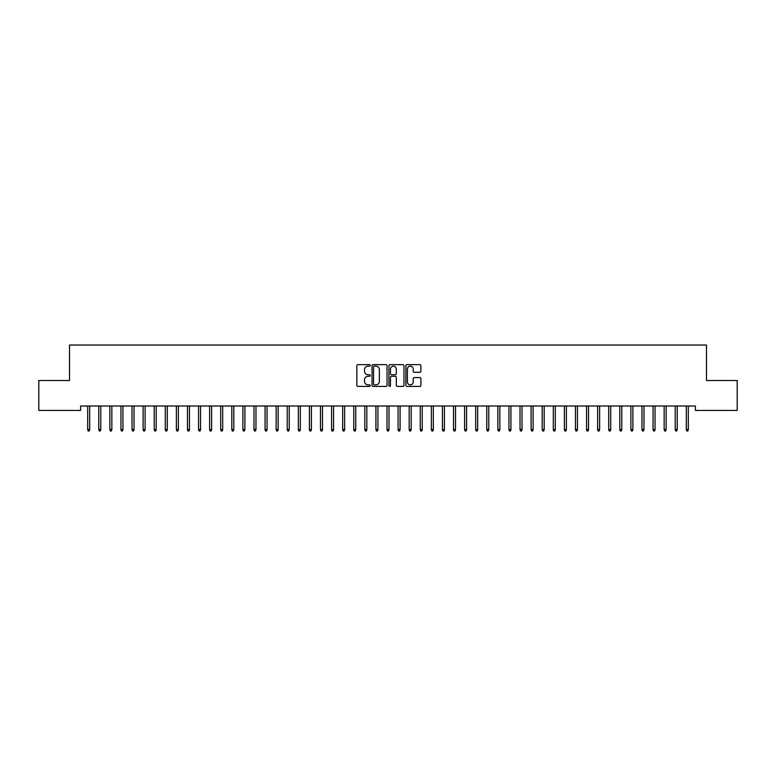 <?xml version="1.0" encoding="UTF-8"?>
<svg xmlns="http://www.w3.org/2000/svg" width="776" height="776" viewBox="0 0 776 776"><rect width="100%" height="100%" fill="white"/><g stroke="black" fill="none" stroke-linecap="round" stroke-linejoin="round"><path stroke-width="1.16" d="M370.259 365.399A0.766 0.766 0 0 0 369.502 364.633L357.94 364.633A1.086 1.086 0 0 0 356.853 365.729L356.853 385.313A1.086 1.086 0 0 0 357.94 386.399L369.502 386.399A0.766 0.766 0 0 0 370.259 385.633A0.766 0.766 0 0 0 369.502 384.877L368.008 384.877A3.482 3.482 0 0 1 364.526 381.394L364.526 379.765A3.482 3.482 0 0 1 368.008 376.282L369.502 376.282A0.766 0.766 0 0 0 370.259 375.516A0.766 0.766 0 0 0 369.502 374.76L368.008 374.76A3.482 3.482 0 0 1 364.526 371.277L364.526 369.638A3.482 3.482 0 0 1 368.008 366.156L369.502 366.156A0.766 0.766 0 0 0 370.259 365.399M419.797 372.305A1.086 1.086 0 0 0 420.893 371.219L420.893 365.729A1.086 1.086 0 0 0 419.797 364.633L406.964 364.633A1.086 1.086 0 0 0 405.877 365.729L405.877 385.313A1.086 1.086 0 0 0 406.964 386.399L419.797 386.399A1.086 1.086 0 0 0 420.893 385.313L420.893 378.669A1.086 1.086 0 0 0 419.797 377.582L414.306 377.582A1.086 1.086 0 0 0 413.22 378.669L413.22 381.967A2.91 2.91 0 0 1 410.31 384.877A2.91 2.91 0 0 1 407.4 381.967L407.4 369.066A2.91 2.91 0 0 1 410.31 366.156A2.91 2.91 0 0 1 413.22 369.066L413.22 371.219A1.086 1.086 0 0 0 414.306 372.305L419.797 372.305M695.403 406.003L80.597 406.003L80.597 410.436L38.8 410.436L38.8 380.502L69.51 380.502L69.51 345.029L706.49 345.029L706.49 380.502L737.2 380.502L737.2 410.436L695.403 410.436L695.403 406.003M387.049 365.729A1.086 1.086 0 0 0 385.963 364.633L373.12 364.633A1.086 1.086 0 0 0 372.034 365.729L372.034 385.313A1.086 1.086 0 0 0 373.12 386.399L385.963 386.399A1.086 1.086 0 0 0 387.049 385.313L387.049 365.729M390.037 364.633L402.88 364.633A1.086 1.086 0 0 1 403.966 365.729L403.966 385.313A1.086 1.086 0 0 1 402.88 386.399L397.39 386.399A1.086 1.086 0 0 1 396.293 385.313L396.293 377.369A1.086 1.086 0 0 0 395.207 376.282L391.56 376.282A1.086 1.086 0 0 0 390.474 377.369L390.474 385.633A0.766 0.766 0 0 1 389.717 386.399A0.766 0.766 0 0 1 388.951 385.633L388.951 365.729A1.086 1.086 0 0 1 390.037 364.633M374.313 366.156A0.766 0.766 0 0 0 373.557 366.922L373.557 384.11A0.766 0.766 0 0 0 374.313 384.877L375.894 384.877A3.482 3.482 0 0 0 379.377 381.394L379.377 369.638A3.482 3.482 0 0 0 375.894 366.156L374.313 366.156M396.293 369.124A2.91 2.91 0 0 0 393.384 366.214A2.91 2.91 0 0 0 390.474 369.124L390.474 373.663A1.086 1.086 0 0 0 391.56 374.76L395.207 374.76A1.086 1.086 0 0 0 396.293 373.663L396.293 369.124M89.686 429.526L89.24 430.971L88.134 430.971L87.688 429.526L89.686 429.526L89.686 406.003M87.688 429.526L87.688 406.003M100.773 429.526L100.327 430.971L99.221 430.971L98.775 429.526L100.773 429.526L100.773 406.003M98.775 429.526L98.775 406.003M111.851 429.526L111.414 430.971L110.299 430.971L109.862 429.526L111.851 429.526L111.851 406.003M109.862 429.526L109.862 406.003M122.938 429.526L122.501 430.971L121.386 430.971L120.949 429.526L122.938 429.526L122.938 406.003M120.949 429.526L120.949 406.003M134.025 429.526L133.579 430.971L132.473 430.971L132.027 429.526L134.025 429.526L134.025 406.003M132.027 429.526L132.027 406.003M145.112 429.526L144.666 430.971L143.56 430.971L143.114 429.526L145.112 429.526L145.112 406.003M143.114 429.526L143.114 406.003M156.199 429.526L155.753 430.971L154.647 430.971L154.201 429.526L156.199 429.526L156.199 406.003M154.201 429.526L154.201 406.003M167.286 429.526L166.84 430.971L165.734 430.971L165.288 429.526L167.286 429.526L167.286 406.003M165.288 429.526L165.288 406.003M178.373 429.526L177.927 430.971L176.821 430.971L176.375 429.526L178.373 429.526L178.373 406.003M176.375 429.526L176.375 406.003M189.451 429.526L189.014 430.971L187.899 430.971L187.462 429.526L189.451 429.526L189.451 406.003M187.462 429.526L187.462 406.003M200.538 429.526L200.101 430.971L198.986 430.971L198.549 429.526L200.538 429.526L200.538 406.003M198.549 429.526L198.549 406.003M211.625 429.526L211.179 430.971L210.073 430.971L209.627 429.526L211.625 429.526L211.625 406.003M209.627 429.526L209.627 406.003M222.712 429.526L222.266 430.971L221.16 430.971L220.714 429.526L222.712 429.526L222.712 406.003M220.714 429.526L220.714 406.003M233.799 429.526L233.353 430.971L232.247 430.971L231.801 429.526L233.799 429.526L233.799 406.003M231.801 429.526L231.801 406.003M244.886 429.526L244.44 430.971L243.334 430.971L242.888 429.526L244.886 429.526L244.886 406.003M242.888 429.526L242.888 406.003M255.973 429.526L255.527 430.971L254.421 430.971L253.975 429.526L255.973 429.526L255.973 406.003M253.975 429.526L253.975 406.003M267.051 429.526L266.614 430.971L265.499 430.971L265.062 429.526L267.051 429.526L267.051 406.003M265.062 429.526L265.062 406.003M278.138 429.526L277.701 430.971L276.586 430.971L276.149 429.526L278.138 429.526L278.138 406.003M276.149 429.526L276.149 406.003M289.225 429.526L288.779 430.971L287.673 430.971L287.227 429.526L289.225 429.526L289.225 406.003M287.227 429.526L287.227 406.003M300.312 429.526L299.866 430.971L298.76 430.971L298.314 429.526L300.312 429.526L300.312 406.003M298.314 429.526L298.314 406.003M311.399 429.526L310.953 430.971L309.847 430.971L309.401 429.526L311.399 429.526L311.399 406.003M309.401 429.526L309.401 406.003M322.486 429.526L322.04 430.971L320.934 430.971L320.488 429.526L322.486 429.526L322.486 406.003M320.488 429.526L320.488 406.003M333.573 429.526L333.127 430.971L332.021 430.971L331.575 429.526L333.573 429.526L333.573 406.003M331.575 429.526L331.575 406.003M344.651 429.526L344.214 430.971L343.099 430.971L342.662 429.526L344.651 429.526L344.651 406.003M342.662 429.526L342.662 406.003M355.738 429.526L355.301 430.971L354.186 430.971L353.749 429.526L355.738 429.526L355.738 406.003M353.749 429.526L353.749 406.003M366.825 429.526L366.379 430.971L365.273 430.971L364.827 429.526L366.825 429.526L366.825 406.003M364.827 429.526L364.827 406.003M377.912 429.526L377.466 430.971L376.36 430.971L375.914 429.526L377.912 429.526L377.912 406.003M375.914 429.526L375.914 406.003M388.999 429.526L388.553 430.971L387.447 430.971L387.001 429.526L388.999 429.526L388.999 406.003M387.001 429.526L387.001 406.003M400.086 429.526L399.64 430.971L398.534 430.971L398.088 429.526L400.086 429.526L400.086 406.003M398.088 429.526L398.088 406.003M411.173 429.526L410.727 430.971L409.621 430.971L409.175 429.526L411.173 429.526L411.173 406.003M409.175 429.526L409.175 406.003M422.251 429.526L421.814 430.971L420.699 430.971L420.262 429.526L422.251 429.526L422.251 406.003M420.262 429.526L420.262 406.003M433.338 429.526L432.901 430.971L431.786 430.971L431.349 429.526L433.338 429.526L433.338 406.003M431.349 429.526L431.349 406.003M444.425 429.526L443.979 430.971L442.873 430.971L442.427 429.526L444.425 429.526L444.425 406.003M442.427 429.526L442.427 406.003M455.512 429.526L455.066 430.971L453.96 430.971L453.514 429.526L455.512 429.526L455.512 406.003M453.514 429.526L453.514 406.003M466.599 429.526L466.153 430.971L465.047 430.971L464.601 429.526L466.599 429.526L466.599 406.003M464.601 429.526L464.601 406.003M477.686 429.526L477.24 430.971L476.134 430.971L475.688 429.526L477.686 429.526L477.686 406.003M475.688 429.526L475.688 406.003M488.773 429.526L488.327 430.971L487.221 430.971L486.775 429.526L488.773 429.526L488.773 406.003M486.775 429.526L486.775 406.003M499.851 429.526L499.414 430.971L498.299 430.971L497.862 429.526L499.851 429.526L499.851 406.003M497.862 429.526L497.862 406.003M510.938 429.526L510.501 430.971L509.386 430.971L508.949 429.526L510.938 429.526L510.938 406.003M508.949 429.526L508.949 406.003M522.025 429.526L521.579 430.971L520.473 430.971L520.027 429.526L522.025 429.526L522.025 406.003M520.027 429.526L520.027 406.003M533.112 429.526L532.666 430.971L531.56 430.971L531.114 429.526L533.112 429.526L533.112 406.003M531.114 429.526L531.114 406.003M544.199 429.526L543.753 430.971L542.647 430.971L542.201 429.526L544.199 429.526L544.199 406.003M542.201 429.526L542.201 406.003M555.286 429.526L554.84 430.971L553.734 430.971L553.288 429.526L555.286 429.526L555.286 406.003M553.288 429.526L553.288 406.003M566.373 429.526L565.927 430.971L564.821 430.971L564.375 429.526L566.373 429.526L566.373 406.003M564.375 429.526L564.375 406.003M577.451 429.526L577.014 430.971L575.899 430.971L575.462 429.526L577.451 429.526L577.451 406.003M575.462 429.526L575.462 406.003M588.538 429.526L588.101 430.971L586.986 430.971L586.549 429.526L588.538 429.526L588.538 406.003M586.549 429.526L586.549 406.003M599.625 429.526L599.179 430.971L598.073 430.971L597.627 429.526L599.625 429.526L599.625 406.003M597.627 429.526L597.627 406.003M610.712 429.526L610.266 430.971L609.16 430.971L608.714 429.526L610.712 429.526L610.712 406.003M608.714 429.526L608.714 406.003M621.799 429.526L621.353 430.971L620.247 430.971L619.801 429.526L621.799 429.526L621.799 406.003M619.801 429.526L619.801 406.003M632.886 429.526L632.44 430.971L631.334 430.971L630.888 429.526L632.886 429.526L632.886 406.003M630.888 429.526L630.888 406.003M643.973 429.526L643.527 430.971L642.421 430.971L641.975 429.526L643.973 429.526L643.973 406.003M641.975 429.526L641.975 406.003M655.051 429.526L654.614 430.971L653.499 430.971L653.062 429.526L655.051 429.526L655.051 406.003M653.062 429.526L653.062 406.003M666.138 429.526L665.701 430.971L664.586 430.971L664.149 429.526L666.138 429.526L666.138 406.003M664.149 429.526L664.149 406.003M677.225 429.526L676.779 430.971L675.673 430.971L675.227 429.526L677.225 429.526L677.225 406.003M675.227 429.526L675.227 406.003M688.312 429.526L687.866 430.971L686.76 430.971L686.314 429.526L688.312 429.526L688.312 406.003M686.314 429.526L686.314 406.003"/></g></svg>
